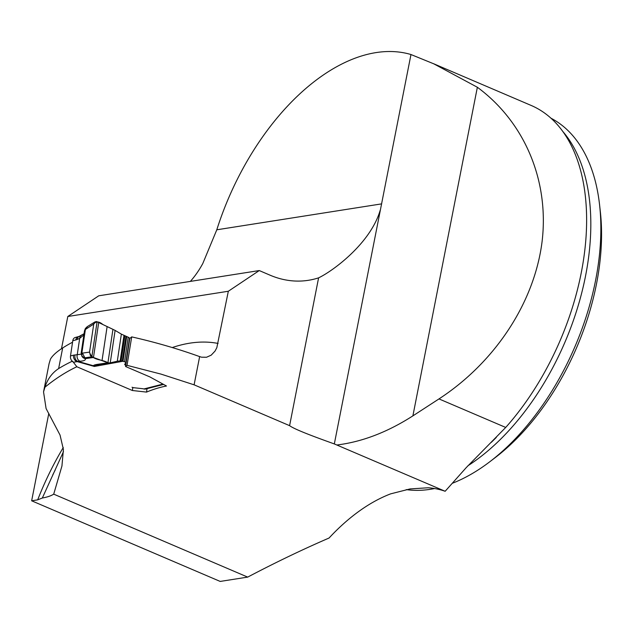<?xml version="1.0" encoding="UTF-8"?>
<svg xmlns="http://www.w3.org/2000/svg" width="633" height="633" viewBox="0 0 633 633"><rect width="100%" height="100%" fill="white"/><g stroke="black" fill="none" stroke-linecap="round" stroke-linejoin="round"><path stroke-width="0.95" d="M61.488 348.712L67.81 316.492L228.331 291.251L259.261 270.56L270.022 275.165A112.777 86.009 81.1 0 0 308.398 280.3A112.777 86.009 81.1 0 0 318.597 277.847L289.598 425.661C294.851 429.633 316.919 437.688 334.327 443.939L445.157 491.271A186.086 108.591 -66.8 0 0 428.319 487.758L410.089 488.921L390.672 493.851A186.086 108.591 -66.8 0 0 329.049 538.034C302.487 549.515 275.363 562.539 247.693 577.106L53.71 494.144A68.918 19.235 -168.9 0 1 42.332 498.013L37.695 499.848L31.65 500.798L48.804 413.365M67.81 316.492L98.74 295.809L259.261 270.56M190.359 281.4A112.777 86.009 81.1 0 0 202.797 263.51L216.795 229.795A204.261 119.194 113.2 0 1 410.975 54.533L433.74 63.806L477.361 87.259C524.797 122.24 549.389 180.927 542.07 241.671C534.434 302.416 495.251 362.187 438.985 398.917L505.72 427.449A204.261 119.194 -66.8 0 0 585.715 199.83A204.261 119.194 -66.8 0 0 531.063 105.402L433.747 63.783M31.65 500.798L220.189 581.426L247.693 577.106M289.598 425.661L194.102 384.824L199.64 356.601L201.547 357.194L206.556 357.241L211.208 355.153L215.054 351.07L216.826 347.683L228.331 291.251M72.186 361.269A189.845 110.783 113.2 0 0 58.632 368.588C52.072 372.932 47.515 379.135 44.951 387.198L43.542 391.906L46.082 408.53L60.032 435.037L63.419 449.517L61.931 466.046L53.71 494.144M44.951 387.198A186.086 108.591 113.2 0 1 76.838 366.752L132.392 390.506L146.532 392.096A186.086 108.591 -66.8 0 1 166.487 386.003L149.847 376.904L125.571 366.515L127.035 365.336L161.027 374.111L194.102 384.824M72.502 361.119L76.838 366.752M132.843 387.507L132.392 390.506M49.034 363.848L50.466 359.101C52.515 355.564 56.59 351.845 62.683 347.936A181.078 105.664 113.2 0 1 72.558 342.216M334.327 443.939L410.975 54.533M318.597 277.847C332.507 271.304 370.313 243.705 380.132 210.488M336.938 444.991C362.123 441.881 387.443 432.181 412.89 415.873L438.985 398.917M445.157 491.271L466.236 467.613L505.72 427.449M125.571 366.515L129.773 338.481L131.704 336.891C154.792 342.089 177.272 348.601 199.126 356.419L199.64 356.601M42.332 498.013L63.466 451.638M147.046 388.654L146.532 392.096M131.704 336.891L127.035 365.336M406.236 489.61A200.495 117.002 -66.8 0 0 430.424 489.293A200.495 117.002 -66.8 0 0 434.602 488.541M452.247 483.311A200.495 117.002 -66.8 0 0 489.958 461.631A200.495 117.002 -66.8 0 0 599.617 205.219A200.495 117.002 -66.8 0 0 550.963 118.205M489.958 461.631L495.33 457.524A192.036 112.065 -66.8 0 0 600.361 211.928L599.617 205.219M81.246 353.103L82.417 353.119L85.328 358.626C85.874 360.09 84.094 360.96 79.987 361.221L73.547 362.211M84.505 331.344L85.392 329.469L85.392 328.472L84.505 330.798M121.362 334.129L117.303 361.206L121.101 360.802L124.527 361.76A3.758 1.25 8.5 0 1 125.801 362.938L129.48 338.386A3.758 1.25 -171.5 0 0 128.206 337.207L121.362 334.129L115.111 330.402L110.253 362.836L118.054 361.055M125.801 362.938A3.758 1.25 8.5 0 1 125.658 363.207L124.812 364.086A3.133 1.037 -171.5 0 0 124.693 364.307A3.133 1.037 -171.5 0 0 125.753 365.296L129.433 340.744A3.133 1.037 8.5 0 1 129.148 340.601M132.036 387.23A3.133 1.037 -171.5 0 0 134.291 387.784L142.251 388.654A3.758 1.25 8.5 0 1 143.873 388.963L144.981 389.121A3.758 2.785 -104.3 0 0 145.471 389.058L163.623 384.429M115.111 330.402L97.086 321.754L96.129 321.548L94.459 322.379L93.755 324.056L89.554 352.114L90.424 355.659L93.47 357.479L85.328 358.626A5.009 4.866 -23.8 0 1 81.847 356.086M89.554 352.114L93.755 324.056C96.018 321.145 99.057 321.303 102.894 324.547L112.943 329.334L107.927 362.796C102.04 358.935 91.769 360.85 89.554 352.114L82.417 353.119M93.755 324.056L85.392 329.469L81.879 352.905L81.958 356.244L84.68 357.835L91.832 356.822L97.086 321.754M87.496 326.509L86.056 328.788M98.708 322.498L93.47 357.479L107.927 362.796L109.833 362.915M99.571 364.426L94.404 365.874L94.357 366.46L93.621 365.819C93.225 365.273 94.721 364.75 98.091 364.252L107.927 362.796L112.943 329.334M100.172 364.323A5.009 4.304 -98.4 0 1 99.816 364.394A5.009 4.304 -98.4 0 1 98.091 364.252M78.278 336.716A5.009 3.719 75.7 0 0 75.818 339.961L72.779 340.736L70.5 355.936L73.539 355.16A5.009 3.719 75.7 0 0 76.585 361.435L94.357 366.46L123.237 361.206M72.779 340.736A5.009 3.719 -104.3 0 1 74.18 338.046L74.528 337.8A5.009 3.719 -104.3 0 1 75.28 337.484L79.046 336.447L84.07 333.71M73.23 362.06A5.009 3.719 -104.3 0 1 71.213 359.924L70.975 359.425A5.009 3.719 -104.3 0 1 70.5 355.936M73.539 355.16L81.151 354.179M83.896 334.865L79.687 338.386A5.009 3.45 -113.9 0 1 81.38 335.411M94.404 365.874A5.009 4.787 142.5 0 1 93.621 365.819L77.764 361.34A5.009 3.909 86.8 0 1 75.01 354.931M79.987 361.221A5.009 3.909 86.8 0 1 77.226 354.804L79.687 338.386L77.337 339.43A5.009 3.45 -113.9 0 1 79.022 336.455M74.567 337.777L74.148 338.069M70.951 359.378L71.236 359.979M37.695 499.848A204.886 119.558 113.2 0 1 63.284 447.523M172.255 347.557A204.886 119.558 113.2 0 1 218.092 343.434M58.632 368.588L62.683 347.936M412.89 415.873L477.361 87.259M562.697 131.34A200.495 117.002 113.2 0 1 579.456 301.3A200.495 117.002 113.2 0 1 467.914 465.761M216.795 229.795L381.675 203.866M143.873 388.963L162.99 384.081M110.253 362.836L109.398 362.962M77.337 339.43L75.818 339.961M128.206 337.207L124.527 361.76M107.119 326.581L102.016 360.644M123.981 335.395L120.175 360.802M124.851 335.775L121.101 360.802M125.983 336.258L122.288 360.929M126.719 336.566L123.031 361.119M43.606 391.582L49.097 363.611M496.296 437.45L491.303 442.356M55.213 470.002L52.8 474.805M61.923 466.046L62.018 465.564M81.918 356.189L81.174 353.024L84.498 330.822M87.346 326.596L95.053 321.865M109.849 362.915L98.55 364.6M87.227 326.675L85.392 328.472"/></g></svg>

